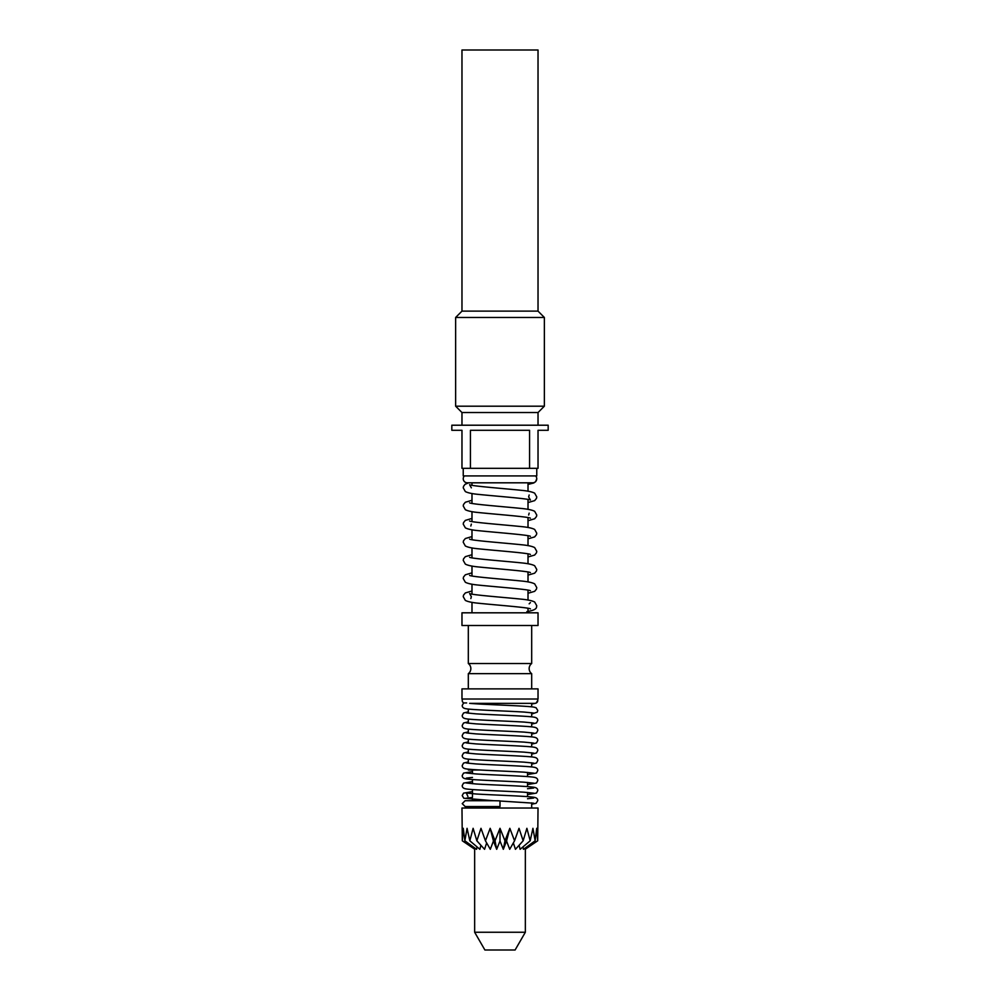 <?xml version="1.0" encoding="UTF-8"?>
<svg xmlns="http://www.w3.org/2000/svg" width="1000" height="1000" viewBox="0 0 1000 1000"><rect width="100%" height="100%" fill="white"/><g stroke="black" fill="none" stroke-linecap="round" stroke-linejoin="round"><path stroke-width="1.5" d="M500 800.863L493.688 800.713L500 800.863L500 806.55L500 801.012L533.612 803.175M500 806.55L465.138 806.55L462.225 803.625L465.138 800.713L493.65 800.713L463.787 798.238L462.225 795.6L463.525 793.138L472.488 791.612M469.675 703.35L534.862 703.35A2.913 2.913 0 0 0 537.413 699.013L535.175 699.013M531.688 714.062L537.25 712.138L537.775 710.45L536.062 707.725L533.975 707.15C526.838 705.788 482.65 704.613 469.688 703.337L469.65 703.35M466.637 702.938L463.65 702.938A2.913 2.913 0 0 1 462.587 699.013M461.975 699.013L538.025 699.013L538.025 688.875L461.975 688.875L461.975 699.013M468.312 769.15L468.312 770L479.975 770M531.688 766.95L531.688 762.788M531.688 756.925L531.688 752.775M531.688 746.912L531.688 742.763M531.688 736.9L531.688 732.738M531.688 726.875L531.688 722.725M531.688 716.862L531.688 712.7M531.688 706.838L531.688 703.35M468.312 763.288L468.312 759.137M468.312 753.275L468.312 749.125M468.312 743.263L468.312 739.1M468.312 733.238L468.312 729.087M468.312 723.225L468.312 719.062M468.312 713.2L468.312 709.05M472.488 800.425L472.488 799.587M472.488 796.45L472.488 789.575M472.488 783.725L472.488 779.55M472.488 773.713L472.488 770M527.513 796.625L527.513 792.45M527.513 786.6L527.513 782.425M527.513 776.587L527.513 772.412M531.688 688.875L531.688 673.662L468.312 673.662A6.338 6.338 0 0 0 468.312 663.525L468.312 625.5M468.312 688.875L468.312 673.662M531.688 673.662A6.338 6.338 0 0 1 531.688 663.525L531.688 625.5M468.312 663.525L531.688 663.525M461.975 625.5L538.025 625.5L538.025 612.812L461.975 612.812L461.975 625.5M528.013 612.812L528.013 608.275M528.013 600.075L528.013 590.138M528.013 581.925L528.013 572M528.013 563.787L528.013 553.862M528.013 545.65L528.013 535.725M528.013 527.513L528.013 517.575M528.013 509.375L528.013 499.438M528.013 491.238L528.013 482.812M471.987 612.812L471.987 602.337M471.987 594.125L471.987 584.2M471.987 575.988L471.987 566.05M471.987 557.85L471.987 547.913M471.987 539.712L471.987 529.775M471.987 521.575L471.987 511.637M471.987 503.425L471.987 493.5M471.987 485.288L471.987 482.812M463.237 468.312L463.237 475.913L536.763 475.913L536.763 468.312M535.6 475.913A4.062 4.062 0 0 1 532.7 482.812L467.3 482.812A4.062 4.062 0 0 1 464.4 475.913M529.562 468.312L538.025 468.312L538.025 430.288L548.175 430.288L548.175 425.213L451.825 425.213L451.825 430.288L461.975 430.288L461.975 468.312L529.562 468.312L529.562 430.288L470.438 430.288L470.438 468.312M538.025 425.213L538.025 412.537L544.362 406.2L544.362 317.462L455.637 317.462L455.637 406.2L544.362 406.2M461.975 425.213L461.975 412.537L538.025 412.537M461.975 412.537L455.637 406.2M455.637 317.462L461.975 311.125L538.025 311.125L544.362 317.462M538.025 311.125L538.025 50L461.975 50L461.975 311.125M468.312 800.713L487.537 800.425M468.312 808.025L468.312 806.55M531.688 808.025L531.688 802.862M474.925 848.112L474.862 849.312L462.3 840.8L461.975 808.025L538.025 808.025L537.7 840.8L536.737 828.312L535.138 840.8L532.938 828.312L530.175 840.8L526.888 828.312L523.15 840.8L519.012 828.312L514.55 840.8L509.837 828.312L504.963 840.8L500 828.312L495.037 840.8L496.688 849.312L500 840.987L500 828.312M462.3 840.8L463.263 828.312L464.862 840.8L467.062 828.312L469.825 840.8L473.113 828.312L476.85 840.8L480.988 828.312L485.45 840.8L490.163 828.312L495.037 840.8M474.65 849.163L474.65 932.25L525.35 932.25L525.35 849.163M525.075 848.112L525.138 849.312L537.7 840.8M523.038 846.838L523.425 849.312L535.138 840.8M519.1 845.263L520.112 849.312L530.175 840.8M513.35 842.913L515.438 849.312L523.15 840.8M500 840.987L503.312 849.312L506.562 840.987L509.7 849.312L514.55 840.8M485.45 840.8L490.3 849.312L493.438 840.987L496.688 849.312M476.85 840.8L484.562 849.312L486.65 842.913M469.825 840.8L479.888 849.312L480.9 845.263M464.862 840.8L476.575 849.312L476.962 846.838M525.35 932.25L515.1 950L484.9 950L474.65 932.25M503.312 849.312L504.963 840.8M493.438 840.987L490.163 828.312M506.562 840.987L509.837 828.312M537.775 700.438L536.062 703.15L531.688 704.038M533.625 713.012L524.038 712.062C506.287 710.962 471.675 709.912 465.775 708.7C463.4 708.3 462.212 707.212 462.225 705.438L463.65 702.887M533.625 723.025L524.038 722.075C506.287 720.987 471.675 719.925 465.775 718.725C463.4 718.312 462.212 717.225 462.225 715.462L463.525 712.987L468.312 711.85M531.688 724.075L536.475 722.938L537.775 720.462C537.788 718.7 536.6 717.613 534.225 717.2C528.325 716 493.713 714.938 475.962 713.85L466.362 712.887M533.625 733.05L524.038 732.1C506.287 731 471.675 729.95 465.775 728.737C463.4 728.337 462.212 727.25 462.225 725.475L463.525 723.012L468.312 721.862M531.688 734.087L536.475 732.95L537.775 730.487C537.788 728.713 536.6 727.625 534.225 727.225C528.325 726.012 493.713 724.963 475.962 723.863L466.362 722.913M533.625 743.062L524.038 742.113C506.287 741.012 471.675 739.963 465.775 738.763C463.4 738.35 462.212 737.262 462.225 735.5L463.525 733.025L468.312 731.888M531.688 744.112L536.475 742.975L537.775 740.5C537.788 738.737 536.6 737.65 534.225 737.237C528.325 736.038 493.713 734.975 475.962 733.888L466.362 732.925M533.625 753.088L524.038 752.138C506.287 751.038 471.675 749.975 465.775 748.775C463.4 748.375 462.212 747.288 462.225 745.512L463.525 743.037L468.312 741.9M531.688 754.125L536.475 752.987L537.775 750.525C537.788 748.75 536.6 747.663 534.225 747.262C528.325 746.05 493.713 745 475.962 743.9L466.362 742.95M533.625 763.1L524.038 762.15C506.287 761.05 471.675 760 465.775 758.787C463.4 758.388 462.212 757.3 462.225 755.525L463.525 753.062L468.312 751.925M531.688 764.15L536.475 763.012L537.775 760.537C537.788 758.763 536.6 757.675 534.225 757.275C528.325 756.075 493.713 755.013 475.962 753.913L466.362 752.962M533.625 773.125L524.038 772.163C506.287 771.075 471.675 770.013 465.775 768.812C463.4 768.4 462.212 767.312 462.225 765.55L463.525 763.075L468.312 761.938M466.362 778.125L472.488 777.425M527.513 774.538L536.475 773.025L537.775 770.55C537.788 768.787 536.6 767.7 534.225 767.288C528.325 766.087 493.713 765.037 475.962 763.938L466.362 762.987M533.625 783.138L524.038 782.188C506.287 781.087 471.675 780.037 465.775 778.825C463.4 778.425 462.212 777.337 462.225 775.562L463.525 773.1L472.488 771.575M527.513 784.562L536.475 783.037L537.775 780.575C537.788 778.8 536.6 777.712 534.225 777.312C528.325 776.1 493.713 775.05 475.962 773.95L466.362 773M533.625 793.15L524.038 792.2C506.287 791.112 471.675 790.05 465.775 788.85C463.4 788.438 462.212 787.35 462.225 785.588L463.525 783.112L472.488 781.6M531.688 804.212L536.138 803.288L537.775 800.612C537.788 798.838 536.6 797.75 534.225 797.35C528.325 796.137 493.713 795.088 475.962 793.988L466.362 793.037L467.912 796.488M466.362 798.162L472.488 797.463M527.513 794.575L536.475 793.062L537.775 790.588C537.788 788.825 536.6 787.738 534.225 787.325C528.325 786.125 493.713 785.062 475.962 783.975L466.362 783.012M533.638 788.025L527.513 788.737M533.638 798.05L527.513 798.75M536.763 478.762L535.612 481.688L533.737 482.987L528.013 484.425M529.163 495L528.65 496.9L530.413 500.037C528.763 498.65 496.075 496.213 478.913 494.438C472.362 493.85 467.837 492.887 465.337 491.562L463.237 487.837L463.512 486.35L465.037 484.312L468.738 482.812M528.013 502.562L534.663 500.625L536.5 498.375L536.763 496.9L534.663 493.175C532.163 491.85 527.638 490.887 521.087 490.3C503.925 488.525 471.238 486.075 469.588 484.688L471.35 487.837M530.363 518.162L530.413 518.188C528.763 516.8 496.075 514.35 478.913 512.575C472.362 511.987 467.837 511.025 465.337 509.7L463.237 505.975L463.5 504.5L465.337 502.25L471.987 500.3M471.35 524.113L470.838 526.013M528.013 520.712L534.663 518.763L536.5 516.512L536.763 515.037L534.663 511.312C532.163 509.988 527.638 509.025 521.087 508.438C503.925 506.662 471.238 504.212 469.588 502.825L469.637 502.85M530.363 536.3L530.413 536.325C528.763 534.938 496.075 532.487 478.913 530.712C472.362 530.125 467.837 529.163 465.337 527.837L463.237 524.113L463.5 522.638L465.337 520.388L471.987 518.438M528.013 538.85L534.663 536.9L536.5 534.65L536.763 533.175L534.663 529.45C532.163 528.125 527.638 527.163 521.087 526.575C503.925 524.8 471.238 522.35 469.588 520.962L469.637 520.988M530.363 554.438L530.413 554.462C528.763 553.075 496.075 550.625 478.913 548.85C472.362 548.263 467.837 547.3 465.337 545.975L463.237 542.25L463.5 540.775L465.337 538.525L471.987 536.587M528.013 556.987L534.663 555.05L536.5 552.788L536.763 551.325L534.663 547.587C532.163 546.263 527.638 545.3 521.087 544.712C503.925 542.938 471.238 540.5 469.588 539.113L469.637 539.125M530.363 572.587L530.413 572.6C528.763 571.213 496.075 568.763 478.913 567C472.362 566.4 467.837 565.438 465.337 564.113L463.237 560.388L463.5 558.913L465.337 556.663L471.987 554.725M528.013 575.125L534.663 573.188L536.5 570.938L536.763 569.462L534.663 565.737C532.163 564.4 527.638 563.45 521.087 562.85C503.925 561.075 471.238 558.638 469.588 557.25L469.637 557.263M530.363 590.725L530.413 590.737C528.763 589.35 496.075 586.9 478.913 585.138C472.362 584.538 467.837 583.587 465.337 582.25L463.237 578.525L463.5 577.05L465.337 574.8L471.987 572.863M526.862 611.587C538.575 609.8 536.125 606.775 536.763 605.737L534.663 602.013C532.163 600.688 527.638 599.725 521.087 599.125C503.925 597.362 471.238 594.913 469.588 593.525L471.35 596.663L470.838 598.575M528.013 593.263L534.663 591.325L536.5 589.075L536.763 587.6L534.663 583.875C532.163 582.537 527.638 581.587 521.087 580.988C503.925 579.225 471.238 576.775 469.588 575.388L469.637 575.4M530.363 608.862L530.413 608.875C528.763 607.487 496.075 605.05 478.913 603.275C472.362 602.675 467.837 601.725 465.337 600.4L463.237 596.663L463.5 595.188L465.337 592.938L471.987 591M528.65 515.037L529.163 513.138M529.163 603.825L530.413 602.6"/></g></svg>
